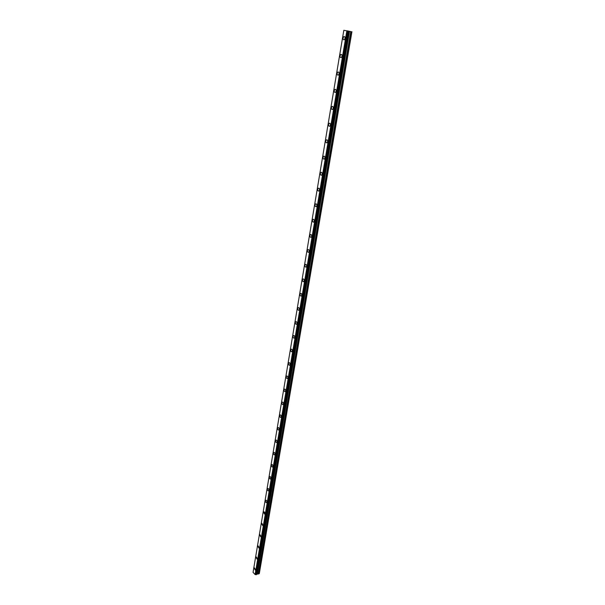 <?xml version="1.0" encoding="UTF-8"?>
<svg xmlns="http://www.w3.org/2000/svg" width="605" height="605" viewBox="0 0 605 605"><rect width="100%" height="100%" fill="white"/><g stroke="black" fill="none" stroke-linecap="round" stroke-linejoin="round"><path stroke-width="0.91" d="M344.298 39.733C343.413 39.968 343.005 39.363 343.073 37.926L343.821 36.61C344.706 36.383 345.115 36.988 345.047 38.425L344.298 39.733C343.406 39.968 342.997 39.363 343.065 37.926L343.821 36.61C344.706 36.383 345.115 36.988 345.047 38.425M341.311 57.551C340.426 57.778 340.018 57.18 340.086 55.743L340.812 54.473C341.696 54.238 342.105 54.843 342.037 56.28L341.311 57.551C340.426 57.778 340.018 57.172 340.078 55.743L340.804 54.473C341.689 54.238 342.105 54.843 342.037 56.28M338.376 75.096C337.492 75.33 337.083 74.725 337.144 73.296L337.84 72.063C338.724 71.836 339.133 72.434 339.072 73.871L338.376 75.096C337.492 75.33 337.076 74.725 337.136 73.296L337.84 72.063C338.724 71.836 339.133 72.434 339.072 73.871M335.48 92.391C334.595 92.618 334.187 92.013 334.24 90.584L334.913 89.396C335.798 89.169 336.206 89.767 336.153 91.204L335.48 92.391C334.595 92.618 334.187 92.013 334.24 90.584L334.913 89.396C335.798 89.169 336.206 89.767 336.153 91.204M332.629 109.429C331.744 109.656 331.336 109.051 331.381 107.622L332.032 106.472C332.916 106.246 333.325 106.851 333.272 108.28L332.621 109.429C331.744 109.656 331.328 109.051 331.381 107.622L332.032 106.472C332.909 106.246 333.325 106.851 333.272 108.28M329.816 126.218C328.938 126.445 328.523 125.84 328.568 124.418L329.196 123.299C330.073 123.072 330.489 123.677 330.436 125.106L329.808 126.218C328.931 126.445 328.523 125.84 328.568 124.418L329.196 123.299C330.073 123.072 330.481 123.677 330.436 125.106M327.04 142.772C326.163 142.992 325.755 142.387 325.793 140.965L326.397 139.884C327.275 139.664 327.683 140.269 327.645 141.691L327.04 142.772C326.163 142.992 325.747 142.387 325.793 140.965L326.397 139.884C327.267 139.664 327.683 140.269 327.638 141.691M324.31 159.085C323.433 159.304 323.017 158.699 323.055 157.277L323.637 156.234C324.514 156.014 324.93 156.612 324.885 158.041L324.303 159.085C323.433 159.304 323.017 158.699 323.055 157.277L323.637 156.234C324.507 156.014 324.923 156.612 324.885 158.041M321.61 175.163C320.741 175.382 320.325 174.777 320.363 173.363L320.922 172.342C321.792 172.13 322.208 172.735 322.17 174.149L321.61 175.163C320.741 175.382 320.325 174.777 320.363 173.363L320.922 172.342C321.792 172.13 322.208 172.735 322.17 174.149M318.956 191.021C318.086 191.233 317.67 190.628 317.701 189.214L318.245 188.231C319.107 188.019 319.523 188.624 319.493 190.038L318.956 191.021C318.086 191.233 317.67 190.628 317.701 189.214L318.245 188.231C319.107 188.019 319.523 188.624 319.493 190.038M316.332 206.653C315.47 206.865 315.054 206.26 315.084 204.845L315.606 203.893C316.468 203.681 316.884 204.286 316.854 205.7L316.332 206.653C315.47 206.865 315.054 206.26 315.084 204.845L315.606 203.893C316.46 203.681 316.876 204.286 316.854 205.7M313.745 222.073C312.891 222.277 312.475 221.672 312.498 220.258L313.004 219.335C313.859 219.131 314.275 219.736 314.252 221.15L313.745 222.073C312.891 222.277 312.475 221.672 312.498 220.258L312.997 219.335C313.859 219.131 314.275 219.736 314.252 221.15M311.197 237.273C310.35 237.47 309.926 236.873 309.949 235.458L310.433 234.566C311.288 234.362 311.704 234.967 311.688 236.381L311.197 237.273C310.342 237.47 309.926 236.873 309.949 235.458L310.433 234.566C311.288 234.362 311.704 234.967 311.681 236.381M308.686 252.27C307.839 252.466 307.423 251.862 307.438 250.455L307.907 249.585C308.754 249.389 309.17 249.994 309.155 251.4L308.686 252.27C307.832 252.466 307.416 251.862 307.431 250.455L307.9 249.585C308.754 249.389 309.17 249.994 309.147 251.4M306.206 267.055C305.359 267.251 304.943 266.646 304.958 265.247L305.412 264.4C306.251 264.211 306.667 264.816 306.659 266.215L306.198 267.062C305.359 267.251 304.943 266.646 304.95 265.247L305.404 264.4C306.251 264.211 306.667 264.816 306.652 266.215M303.755 281.65C302.916 281.832 302.5 281.227 302.508 279.835L302.946 279.011C303.786 278.829 304.202 279.434 304.194 280.833L303.755 281.65C302.916 281.839 302.5 281.227 302.508 279.835L302.946 279.011C303.786 278.829 304.202 279.434 304.194 280.833M301.343 296.042C300.503 296.223 300.088 295.618 300.095 294.227L300.519 293.433C301.351 293.251 301.766 293.856 301.759 295.248L301.335 296.042C300.503 296.223 300.088 295.618 300.095 294.227L300.519 293.433C301.351 293.251 301.766 293.856 301.759 295.248M298.961 310.244C298.129 310.425 297.713 309.813 297.713 308.421L298.121 307.65C298.953 307.476 299.369 308.081 299.362 309.473L298.953 310.244C298.129 310.425 297.713 309.813 297.713 308.429L298.121 307.658C298.953 307.476 299.362 308.081 299.362 309.473M296.601 324.257C295.777 324.431 295.369 323.826 295.361 322.435L295.762 321.686C296.586 321.52 296.995 322.125 296.995 323.516L296.601 324.257C295.777 324.431 295.369 323.826 295.369 322.435L295.762 321.686C296.586 321.52 296.995 322.125 297.002 323.509M294.287 338.089C293.463 338.255 293.054 337.651 293.047 336.267L293.425 335.541C294.249 335.367 294.658 335.979 294.665 337.363L294.28 338.089C293.463 338.255 293.047 337.651 293.047 336.267L293.425 335.541C294.249 335.374 294.658 335.979 294.665 337.363M291.996 351.739C291.179 351.898 290.771 351.293 290.755 349.909L291.126 349.206C291.943 349.04 292.351 349.652 292.359 351.036L291.988 351.739C291.179 351.898 290.763 351.293 290.755 349.909L291.126 349.206C291.943 349.04 292.351 349.652 292.359 351.036M289.727 365.208C288.925 365.367 288.509 364.755 288.502 363.378L288.857 362.69C289.666 362.539 290.075 363.144 290.09 364.52L289.727 365.208C288.918 365.367 288.509 364.755 288.502 363.378L288.857 362.69C289.666 362.539 290.075 363.144 290.082 364.528M287.496 378.503C286.694 378.654 286.286 378.042 286.271 376.673L286.619 376.007C287.42 375.856 287.829 376.469 287.844 377.838L287.496 378.503C286.694 378.654 286.286 378.049 286.271 376.673L286.611 376.007C287.42 375.856 287.829 376.469 287.844 377.838M285.295 391.632C284.494 391.775 284.085 391.163 284.07 389.802L284.403 389.151C285.205 389.007 285.613 389.612 285.628 390.981L285.295 391.632C284.494 391.775 284.085 391.163 284.07 389.802L284.403 389.151C285.197 389.007 285.605 389.62 285.628 390.989M283.117 404.594C282.323 404.73 281.915 404.117 281.9 402.756L282.225 402.121C283.011 401.985 283.42 402.597 283.442 403.958L283.117 404.594C282.323 404.73 281.915 404.117 281.9 402.756L282.217 402.121C283.011 401.985 283.42 402.597 283.435 403.958M280.97 417.382C280.183 417.518 279.775 416.905 279.752 415.544L280.07 414.932C280.856 414.803 281.257 415.416 281.28 416.777L280.97 417.389C280.175 417.518 279.775 416.905 279.752 415.544L280.062 414.932C280.849 414.803 281.257 415.416 281.28 416.777M278.845 430.019C278.066 430.147 277.657 429.535 277.635 428.181L277.937 427.584C278.724 427.455 279.124 428.068 279.147 429.421L278.845 430.019C278.066 430.147 277.657 429.535 277.635 428.181L277.937 427.584C278.716 427.455 279.124 428.068 279.147 429.421M276.75 442.497C275.971 442.618 275.57 442.005 275.547 440.652L275.835 440.069C276.614 439.948 277.014 440.561 277.045 441.915L276.75 442.497C275.971 442.618 275.57 442.005 275.54 440.652L275.835 440.069C276.614 439.948 277.014 440.561 277.045 441.915M274.678 454.816C273.906 454.93 273.513 454.317 273.475 452.971L273.762 452.404C274.534 452.29 274.935 452.903 274.965 454.249L274.678 454.816C273.906 454.93 273.505 454.317 273.475 452.971L273.762 452.404C274.534 452.29 274.935 452.903 274.965 454.249M272.636 466.984C271.872 467.09 271.471 466.478 271.441 465.132L271.713 464.587C272.477 464.474 272.878 465.094 272.908 466.432L272.636 466.984C271.872 467.09 271.471 466.478 271.433 465.132L271.713 464.587C272.477 464.474 272.878 465.094 272.908 466.432M270.616 479.001C269.86 479.107 269.459 478.487 269.422 477.148L269.694 476.611C270.45 476.513 270.843 477.126 270.881 478.464L270.616 479.001C269.853 479.107 269.459 478.487 269.422 477.148L269.686 476.619C270.45 476.513 270.843 477.126 270.881 478.472M268.62 490.874C267.864 490.973 267.471 490.352 267.433 489.022L267.69 488.5C268.446 488.401 268.839 489.022 268.877 490.352L268.62 490.874C267.864 490.973 267.471 490.352 267.433 489.022L267.69 488.5C268.446 488.401 268.839 489.022 268.877 490.352M266.646 502.604C265.898 502.695 265.504 502.074 265.466 500.743L265.716 500.237C266.465 500.146 266.858 500.766 266.896 502.097L266.646 502.604C265.905 502.695 265.504 502.074 265.466 500.743L265.716 500.237C266.465 500.146 266.858 500.766 266.903 502.097M264.703 514.189L263.523 512.329L263.772 511.838C264.514 511.747 264.907 512.367 264.945 513.69L264.703 514.189L263.523 512.329L263.765 511.838C264.506 511.747 264.899 512.367 264.945 513.698M262.774 525.632L261.61 523.771L261.844 523.295L263.016 525.155L262.774 525.632L261.602 523.771L261.844 523.295L263.016 525.155M260.876 536.945L259.711 535.085L259.938 534.616L261.103 536.476L260.876 536.945L259.711 535.085L259.938 534.616L261.103 536.476M259 548.122L257.836 546.255L258.063 545.801L259.22 547.669L258.993 548.122L257.836 546.255L258.055 545.801L259.22 547.669M257.14 559.164L255.983 557.296L256.202 556.85L257.359 558.725L257.14 559.164L255.983 557.296L256.202 556.85L257.352 558.725M255.302 570.084L254.153 568.208L254.365 567.777L255.514 569.645L255.302 570.084L254.153 568.216L254.365 567.777L255.514 569.645M351.944 31.672L259.341 573.396L258.456 573.956L350.945 31.589L343.821 30.303L350.945 31.589M256.49 574.221L258.456 573.956M343.821 30.303L253.056 572.353L255.098 574.531L256.429 574.576M347.86 31.029L347.459 30.938L347.86 31.029M348.677 31.127L348.291 31.037M348.775 31.15L347.414 30.931M347.255 30.87L346.869 30.802M347.815 30.916L347.013 30.825M348.51 31.294L256.422 574.614M256.588 574.016L348.578 31.248L256.55 574.153M259.25 573.684L351.891 31.702M256.528 574.19L348.563 31.248M255.983 574.735L347.973 31.226M255.93 574.712L347.905 31.21M255.355 574.584L347.157 31.082M255.325 574.584L347.119 31.074M255.098 574.531L346.824 31.029M258.29 573.956L350.734 31.558M257.367 573.752L349.531 31.347M257.201 573.759L349.319 31.316M256.686 573.933L348.707 31.241M256.369 574.659L348.45 31.294M256.112 574.742L348.147 31.256M256.028 574.742L348.041 31.241M256.55 574.168L348.578 31.248"/></g></svg>
